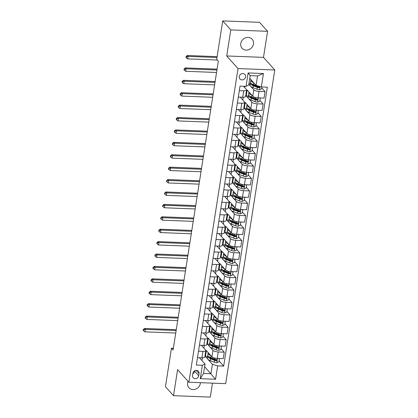 <?xml version="1.0" encoding="UTF-8"?>
<svg xmlns="http://www.w3.org/2000/svg" width="418" height="418" viewBox="0 0 418 418"><rect width="100%" height="100%" fill="white"/><g stroke="black" fill="none" stroke-linecap="round" stroke-linejoin="round"><path stroke-width="0.63" d="M240.763 43.519A6.761 6.014 138.1 0 0 242.09 48.279A6.761 6.014 138.1 0 0 248.773 49.679A6.761 6.014 138.1 0 0 253.486 44.01A6.761 6.014 138.1 0 0 252.164 39.25A6.761 6.014 138.1 0 0 245.476 37.85A6.761 6.014 138.1 0 0 240.763 43.519M188.09 381.336A6.761 6.014 138.1 0 0 187.604 382.992A6.761 6.014 138.1 0 0 188.931 387.752A6.761 6.014 138.1 0 0 195.614 389.153A6.761 6.014 138.1 0 0 200.326 383.484A6.761 6.014 138.1 0 0 200.405 382.679M239.253 76.604A3.381 3.004 138.1 0 0 239.916 78.981A3.381 3.004 138.1 0 0 243.26 79.681A3.381 3.004 138.1 0 0 245.617 76.849A3.381 3.004 138.1 0 0 244.953 74.472A3.381 3.004 138.1 0 0 241.609 73.767A3.381 3.004 138.1 0 0 239.253 76.604M267.577 31.319L230.793 29.903L226.718 55.96L263.497 57.376L267.577 31.319L259.505 22.316L222.726 20.9L216.702 59.366L218.316 61.164L173.083 350.018L171.469 348.215L165.45 386.681L173.517 395.684L210.296 397.1L212.48 383.144M263.497 57.376L274.793 69.984L225.673 383.651L188.894 382.235L238.014 68.568L274.793 69.984M198.712 375.719L199.057 373.54A3.276 2.91 138.1 0 0 198.414 371.231A3.276 2.91 138.1 0 0 195.175 370.552A3.276 2.91 138.1 0 0 192.891 373.3L192.552 375.484A3.276 2.91 138.1 0 0 193.194 377.788A3.276 2.91 138.1 0 0 196.429 378.468A3.276 2.91 138.1 0 0 198.712 375.719L194.678 371.221L194.751 370.745M217.658 365.865L215.557 379.267L200.248 378.677L202.349 365.275L205.034 363.989L203.556 373.42L210.912 373.702L212.391 364.271L217.658 365.865L223.672 366.095L267.348 87.174L261.334 86.939L256.067 85.345L257.545 75.914L250.189 75.632L248.715 85.063L246.03 86.348L248.125 72.951L263.434 73.542L261.334 86.939M246.03 86.348L240.016 86.118L196.335 365.045L202.349 365.275M230.793 29.903L222.726 20.9M226.718 55.96L238.014 68.568M188.894 382.235L177.598 369.627L173.517 395.684M173.355 348.288L171.469 348.215M204.616 366.67L215.557 379.267M205.034 363.989L199.407 357.709M239.31 90.622L243.741 90.795A4.227 1.306 8.9 0 0 246.625 90.006A4.227 1.306 8.9 0 0 246.427 89.504L243.511 86.254M237.367 103.032L241.797 103.199A4.227 1.306 8.9 0 0 244.682 102.415A4.227 1.306 8.9 0 0 244.483 101.914L240.209 97.148M235.423 115.441L239.854 115.608A4.227 1.306 8.9 0 0 242.738 114.825A4.227 1.306 8.9 0 0 242.539 114.323L238.27 109.558M233.479 127.845L237.91 128.018A4.227 1.306 8.9 0 0 240.794 127.229A4.227 1.306 8.9 0 0 240.596 126.727L236.327 121.962M231.535 140.255L235.966 140.427A4.227 1.306 8.9 0 0 238.85 139.638A4.227 1.306 8.9 0 0 238.652 139.137L234.383 134.371M229.592 152.664L234.023 152.831A4.227 1.306 8.9 0 0 236.907 152.047A4.227 1.306 8.9 0 0 236.708 151.546L232.439 146.781M227.648 165.068L232.079 165.241A4.227 1.306 8.9 0 0 234.968 164.452A4.227 1.306 8.9 0 0 234.764 163.95L230.496 159.19M225.71 177.478L230.14 177.65A4.227 1.306 8.9 0 0 233.025 176.861A4.227 1.306 8.9 0 0 232.826 176.359L228.552 171.594M223.766 189.887L228.197 190.054A4.227 1.306 8.9 0 0 231.081 189.27A4.227 1.306 8.9 0 0 230.882 188.769L226.608 184.004M221.822 202.291L226.253 202.464A4.227 1.306 8.9 0 0 229.137 201.675A4.227 1.306 8.9 0 0 228.939 201.178L224.67 196.413M219.878 214.7L224.309 214.873A4.227 1.306 8.9 0 0 227.193 214.084A4.227 1.306 8.9 0 0 226.995 213.582L222.726 208.817M217.935 227.11L222.366 227.277A4.227 1.306 8.9 0 0 225.25 226.493A4.227 1.306 8.9 0 0 225.051 225.992L220.782 221.226M215.991 239.514L220.422 239.686A4.227 1.306 8.9 0 0 223.306 238.897A4.227 1.306 8.9 0 0 223.107 238.401L218.839 233.636M214.047 251.923L218.478 252.096A4.227 1.306 8.9 0 0 221.362 251.307A4.227 1.306 8.9 0 0 221.164 250.805L216.895 246.04M212.104 264.333L216.54 264.5A4.227 1.306 8.9 0 0 219.424 263.716A4.227 1.306 8.9 0 0 219.22 263.215L214.951 258.449M210.165 276.737L214.596 276.909A4.227 1.306 8.9 0 0 217.48 276.12A4.227 1.306 8.9 0 0 217.282 275.624L213.008 270.859M208.221 289.146L212.652 289.319A4.227 1.306 8.9 0 0 215.536 288.53A4.227 1.306 8.9 0 0 215.338 288.028L211.069 283.263M206.278 301.556L210.709 301.723A4.227 1.306 8.9 0 0 213.593 300.939A4.227 1.306 8.9 0 0 213.394 300.438L209.125 295.672M204.334 313.96L208.765 314.132A4.227 1.306 8.9 0 0 211.649 313.348A4.227 1.306 8.9 0 0 211.451 312.847L207.182 308.082M202.39 326.369L206.821 326.542A4.227 1.306 8.9 0 0 209.705 325.753A4.227 1.306 8.9 0 0 209.507 325.251L205.238 320.486M200.447 338.779L204.877 338.946A4.227 1.306 8.9 0 0 207.762 338.162A4.227 1.306 8.9 0 0 207.563 337.66L203.294 332.895M198.503 351.188L202.934 351.355A4.227 1.306 8.9 0 0 205.823 350.571A4.227 1.306 8.9 0 0 205.619 350.07L201.351 345.305M207.537 356.606L205.452 356.528L207.443 358.748M208.033 359.412L212.391 364.271M205.452 356.528L206.382 350.571L211.968 356.805A4.227 1.306 8.9 0 0 217.235 358.398L223.249 358.628L224.257 352.175L221.023 348.565M209.481 344.202L207.396 344.118L209.381 346.339M209.977 347.003L212.976 350.352A4.227 1.306 8.9 0 0 218.243 351.946L224.257 352.175M207.396 344.118L208.326 338.167L213.911 344.395A4.227 1.306 8.9 0 0 219.178 345.989L225.192 346.219L226.201 339.771L222.966 336.156M211.424 331.793L209.334 331.714L211.325 333.935M211.921 334.599L214.92 337.943A4.227 1.306 8.9 0 0 220.187 339.536L226.201 339.771M209.334 331.714L210.27 325.758L215.855 331.986A4.227 1.306 8.9 0 0 221.122 333.58L227.136 333.815L228.144 327.362L224.91 323.751M213.368 319.383L211.278 319.305L213.269 321.526M213.864 322.189L216.864 325.538A4.227 1.306 8.9 0 0 222.13 327.132L228.144 327.362M211.278 319.305L212.213 313.348L217.794 319.582A4.227 1.306 8.9 0 0 223.066 321.176L229.08 321.405L230.088 314.953L226.854 311.342M215.312 306.979L213.222 306.896L215.213 309.116M215.808 309.78L218.807 313.129A4.227 1.306 8.9 0 0 224.074 314.723L230.088 314.953M213.222 306.896L214.157 300.939L219.737 307.173A4.227 1.306 8.9 0 0 225.004 308.766L231.018 308.996L232.032 302.548L228.798 298.933M217.25 294.57L215.165 294.491L217.156 296.712M217.752 297.376L220.751 300.72A4.227 1.306 8.9 0 0 226.018 302.313L232.032 302.548M215.165 294.491L216.101 288.535L221.681 294.763A4.227 1.306 8.9 0 0 226.948 296.357L232.962 296.592L233.975 290.139L230.736 286.529M219.194 282.16L217.109 282.082L219.1 284.303M219.69 284.966L222.695 288.315A4.227 1.306 8.9 0 0 227.962 289.909L233.975 290.139M217.109 282.082L218.039 276.126L223.625 282.359A4.227 1.306 8.9 0 0 228.892 283.953L234.906 284.183L235.919 277.73L232.68 274.119M221.138 269.756L219.053 269.673L221.044 271.893M221.634 272.557L224.633 275.906A4.227 1.306 8.9 0 0 229.905 277.5L235.919 277.73M219.053 269.673L219.983 263.716L225.568 269.95A4.227 1.306 8.9 0 0 230.835 271.543L236.849 271.773L237.858 265.32L234.623 261.71M223.081 257.347L220.997 257.269L222.982 259.489M223.578 260.153L226.577 263.497A4.227 1.306 8.9 0 0 231.844 265.09L237.858 265.32M220.997 257.269L221.927 251.312L227.512 257.54A4.227 1.306 8.9 0 0 232.779 259.134L238.793 259.369L239.801 252.916L236.567 249.306M225.025 244.938L222.94 244.859L224.926 247.08M225.521 247.743L228.521 251.087A4.227 1.306 8.9 0 0 233.787 252.681L239.801 252.916M222.94 244.859L223.87 238.903L229.456 245.136A4.227 1.306 8.9 0 0 234.723 246.73L240.737 246.96L241.745 240.507L238.511 236.896M226.969 232.533L224.879 232.45L226.869 234.67M227.465 235.334L230.464 238.683A4.227 1.306 8.9 0 0 235.731 240.277L241.745 240.507M224.879 232.45L225.814 226.493L231.4 232.727A4.227 1.306 8.9 0 0 236.666 234.32L242.68 234.55L243.689 228.097L240.454 224.487M228.912 220.124L226.822 220.046L228.813 222.266M229.409 222.925L232.408 226.274A4.227 1.306 8.9 0 0 237.675 227.867L243.689 228.097M226.822 220.046L227.758 214.089L233.338 220.317A4.227 1.306 8.9 0 0 238.605 221.911L244.624 222.146L245.632 215.693L242.398 212.083M230.856 207.715L228.766 207.636L230.757 209.857M231.353 210.52L234.352 213.864A4.227 1.306 8.9 0 0 239.618 215.458L245.632 215.693M228.766 207.636L229.701 201.68L235.282 207.913A4.227 1.306 8.9 0 0 240.549 209.507L246.563 209.737L247.576 203.284L244.337 199.673M232.795 195.31L230.71 195.227L232.701 197.448M233.296 198.111L236.295 201.46A4.227 1.306 8.9 0 0 241.562 203.054L247.576 203.284M230.71 195.227L231.64 189.27L237.225 195.504A4.227 1.306 8.9 0 0 242.492 197.097L248.506 197.327L249.52 190.874L246.28 187.264M234.738 182.901L232.654 182.823L234.644 185.038M235.235 185.702L238.239 189.051A4.227 1.306 8.9 0 0 243.506 190.645L249.52 190.874M232.654 182.823L233.584 176.866L239.169 183.094A4.227 1.306 8.9 0 0 244.436 184.688L250.45 184.923L251.458 178.47L248.224 174.86M236.682 170.492L234.597 170.413L236.588 172.634M237.178 173.298L240.178 176.642A4.227 1.306 8.9 0 0 245.444 178.235L251.458 178.47M234.597 170.413L235.527 164.457L241.113 170.69A4.227 1.306 8.9 0 0 246.38 172.284L252.394 172.514L253.402 166.061L250.168 162.45M238.626 158.088L236.541 158.004L238.526 160.225M239.122 160.888L242.121 164.237A4.227 1.306 8.9 0 0 247.388 165.831L253.402 166.061M236.541 158.004L237.471 152.047L243.057 158.281A4.227 1.306 8.9 0 0 248.323 159.875L254.337 160.104L255.346 153.652L252.111 150.041M240.569 145.678L238.479 145.595L240.47 147.815M241.066 148.479L244.065 151.828A4.227 1.306 8.9 0 0 249.332 153.422L255.346 153.652M238.479 145.595L239.415 139.643L245 145.872A4.227 1.306 8.9 0 0 250.267 147.465L256.281 147.695L257.289 141.247L254.055 137.637M242.513 133.269L240.423 133.19L242.414 135.411M243.01 136.075L246.009 139.419A4.227 1.306 8.9 0 0 251.275 141.012L257.289 141.247M240.423 133.19L241.358 127.234L246.939 133.462A4.227 1.306 8.9 0 0 252.211 135.056L258.225 135.291L259.233 128.838L255.999 125.228M244.457 120.859L242.367 120.781L244.358 123.002M244.953 123.665L247.952 127.015A4.227 1.306 8.9 0 0 253.219 128.608L259.233 128.838M242.367 120.781L243.302 114.825L248.882 121.058A4.227 1.306 8.9 0 0 254.149 122.652L260.163 122.882L261.177 116.429L257.937 112.818M246.395 108.455L244.311 108.372L246.301 110.592M246.897 111.256L249.896 114.605A4.227 1.306 8.9 0 0 255.163 116.199L261.177 116.429M244.311 108.372L245.246 102.42L250.826 108.649A4.227 1.306 8.9 0 0 256.093 110.242L262.107 110.472L263.121 104.025L259.881 100.414M248.339 96.046L246.254 95.968L248.245 98.188M248.835 98.852L251.84 102.196A4.227 1.306 8.9 0 0 257.107 103.789L263.121 104.025M246.254 95.968L247.184 90.011L252.77 96.239A4.227 1.306 8.9 0 0 258.037 97.833L264.051 98.068L265.064 91.615L261.825 88.005M248.835 84.274L250.189 85.779M250.779 86.442L253.778 89.792A4.227 1.306 8.9 0 0 259.05 91.385L265.064 91.615M249.771 78.318L256.067 85.345M201.972 360.572L202.406 357.818M203.916 348.168L204.35 345.409M205.86 335.758L206.293 333M207.803 323.349L208.232 320.59M209.747 310.945L210.176 308.186M211.691 298.536L212.119 295.777M213.629 286.126L214.063 283.367M215.573 273.722L216.007 270.963M217.517 261.313L217.95 258.554M219.46 248.903L219.894 246.145M221.404 236.494L221.838 233.74M223.348 224.09L223.776 221.331M225.292 211.68L225.72 208.922M227.235 199.271L227.664 196.517M229.174 186.867L229.607 184.108M231.117 174.458L231.551 171.699M233.061 162.048L233.495 159.295M235.005 149.644L235.439 146.885M236.949 137.235L237.377 134.476M238.892 124.825L239.321 122.072M240.836 112.421L241.264 109.662M242.774 100.012L243.208 97.253M244.718 87.602L244.922 86.307M197.495 357.636L201.925 357.808A4.227 1.306 8.9 0 0 204.81 357.019L205.823 350.571M223.672 366.095L219.079 360.974M199.438 345.231L203.869 345.399A4.227 1.306 8.9 0 0 206.753 344.615L207.762 338.162M201.382 332.822L205.813 332.994A4.227 1.306 8.9 0 0 208.697 332.205L209.705 325.753M203.326 320.413L207.756 320.585A4.227 1.306 8.9 0 0 210.641 319.796L211.649 313.348M205.269 308.009L209.7 308.176A4.227 1.306 8.9 0 0 212.584 307.392L213.593 300.939M207.208 295.599L211.639 295.772A4.227 1.306 8.9 0 0 214.528 294.983L215.536 288.53M209.152 283.19L213.582 283.362A4.227 1.306 8.9 0 0 216.467 282.573L217.48 276.12M211.095 270.786L215.526 270.953A4.227 1.306 8.9 0 0 218.41 270.169L219.424 263.716M213.039 258.376L217.47 258.549A4.227 1.306 8.9 0 0 220.354 257.76L221.362 251.307M214.983 245.967L219.413 246.139A4.227 1.306 8.9 0 0 222.298 245.35L223.306 238.897M216.926 233.563L221.357 233.73A4.227 1.306 8.9 0 0 224.241 232.946L225.25 226.493M218.87 221.153L223.301 221.321A4.227 1.306 8.9 0 0 226.185 220.537L227.193 214.084M220.809 208.744L225.245 208.916A4.227 1.306 8.9 0 0 228.129 208.127L229.137 201.675M222.752 196.335L227.183 196.507A4.227 1.306 8.9 0 0 230.067 195.723L231.081 189.27M224.696 183.93L229.127 184.098A4.227 1.306 8.9 0 0 232.011 183.314L233.025 176.861M226.64 171.521L231.07 171.694A4.227 1.306 8.9 0 0 233.955 170.905L234.968 164.452M228.583 159.112L233.014 159.284A4.227 1.306 8.9 0 0 235.898 158.495L236.907 152.047M230.527 146.708L234.958 146.875A4.227 1.306 8.9 0 0 237.842 146.091L238.85 139.638M232.471 134.298L236.901 134.471A4.227 1.306 8.9 0 0 239.786 133.682L240.794 127.229M234.414 121.889L238.845 122.061A4.227 1.306 8.9 0 0 241.729 121.272L242.738 114.825M236.353 109.485L240.784 109.652A4.227 1.306 8.9 0 0 243.673 108.868L244.682 102.415M238.297 97.075L242.727 97.248A4.227 1.306 8.9 0 0 245.612 96.459L246.625 90.006M250.283 83.637L248.945 83.59M203.556 373.42L200.248 378.677M248.125 72.951L250.189 75.632M263.434 73.542L257.545 75.914M192.818 373.776A3.276 2.91 138.1 0 0 194.678 371.221M210.897 355.608A8.083 2.503 -171.1 0 1 208.08 353.158A8.083 2.503 -171.1 0 1 208.3 352.708M219.089 358.466L219.413 358.832L218.948 361.81L216.806 362.725A2.801 0.867 -171.1 0 1 214.267 362.213L210.285 360.64A8.083 2.503 -171.1 0 1 207.302 358.121L207.594 356.235A8.083 2.503 8.9 0 0 210.578 358.754L214.559 360.326A2.801 0.867 8.9 0 0 216.315 360.765C217.198 360.457 217.261 360.06 216.503 359.574A2.801 0.867 -171.1 0 1 214.747 359.135L210.766 357.562A8.083 2.503 -171.1 0 1 207.783 355.044L208.08 353.158M209.549 357.505A6.709 2.08 -171.1 0 1 210.17 357.312M219.413 358.832L218.771 358.456M207.924 355.676A8.083 2.503 8.9 0 0 207.594 356.235M216.623 359.6L215.85 360.248A1.426 0.444 -171.1 0 1 215.411 360.112L211.43 358.534A6.709 2.08 -171.1 0 1 208.953 356.653M216.911 359.783L216.503 359.574M176.135 330.549L145.339 329.363L144.947 331.845L175.743 333.031M143.207 330.424L143.531 330.784L143.688 329.792L143.364 329.431L143.207 330.424M143.688 329.792L145.339 329.363L144.529 328.464L176.265 329.687M144.529 328.464L143.364 329.431M143.531 330.784L144.947 331.845M212.84 343.199A8.083 2.503 -171.1 0 1 210.019 340.748A8.083 2.503 -171.1 0 1 210.244 340.299M221.033 346.062L221.357 346.423L220.892 349.401L218.75 350.315A2.801 0.867 -171.1 0 1 216.21 349.803L212.224 348.231A8.083 2.503 -171.1 0 1 209.246 345.712L209.538 343.826A8.083 2.503 8.9 0 0 212.522 346.344L216.503 347.917A2.801 0.867 8.9 0 0 218.259 348.361C219.142 348.053 219.199 347.656 218.447 347.17A2.801 0.867 -171.1 0 1 216.691 346.726L212.71 345.153A8.083 2.503 -171.1 0 1 209.726 342.635L210.019 340.748M211.492 345.101A6.709 2.08 -171.1 0 1 212.114 344.902M221.357 346.423L220.714 346.047M209.867 343.267A8.083 2.503 8.9 0 0 209.538 343.826M218.567 347.196L217.794 347.839A1.426 0.444 -171.1 0 1 217.355 347.703L213.373 346.13A6.709 2.08 -171.1 0 1 210.897 344.249M218.854 347.374L218.447 347.17M178.073 318.145L147.282 316.959L146.89 319.441L177.687 320.627M145.15 318.014L145.474 318.375L145.631 317.382L145.307 317.022L145.15 318.014M145.631 317.382L147.282 316.959L146.472 316.055L178.209 317.278M146.472 316.055L145.307 317.022M145.474 318.375L146.89 319.441M214.784 330.795A8.083 2.503 -171.1 0 1 211.963 328.344A8.083 2.503 -171.1 0 1 212.182 327.895M222.977 333.653L223.301 334.019L222.836 336.992L220.694 337.911A2.801 0.867 -171.1 0 1 218.154 337.394L214.168 335.821A8.083 2.503 -171.1 0 1 211.189 333.303L211.482 331.417A8.083 2.503 8.9 0 0 214.465 333.935L218.447 335.513A2.801 0.867 8.9 0 0 220.202 335.952C221.08 335.644 221.143 335.246 220.391 334.761A2.801 0.867 -171.1 0 1 218.635 334.322L214.653 332.744A8.083 2.503 -171.1 0 1 211.67 330.225L211.963 328.344M213.431 332.691A6.709 2.08 -171.1 0 1 214.058 332.493M223.301 334.019L222.658 333.642M211.811 330.863A8.083 2.503 8.9 0 0 211.482 331.417M220.505 334.787L219.737 335.435A1.426 0.444 -171.1 0 1 219.298 335.293L215.317 333.721A6.709 2.08 -171.1 0 1 212.84 331.84M220.798 334.964L220.391 334.761M180.017 305.736L149.221 304.55L148.834 307.031L179.63 308.218M147.094 305.605L147.418 305.966L147.57 304.973L147.251 304.612L147.094 305.605M147.57 304.973L149.221 304.55L148.416 303.651L180.153 304.874M148.416 303.651L147.251 304.612M147.418 305.966L148.834 307.031M216.728 318.385A8.083 2.503 -171.1 0 1 213.906 315.935A8.083 2.503 -171.1 0 1 214.126 315.485M224.921 321.243L225.245 321.609L224.779 324.587L222.632 325.502A2.801 0.867 -171.1 0 1 220.098 324.99L216.111 323.412A8.083 2.503 -171.1 0 1 213.128 320.899L213.426 319.012A8.083 2.503 8.9 0 0 216.409 321.531L220.391 323.104A2.801 0.867 8.9 0 0 222.146 323.542C223.024 323.234 223.087 322.837 222.329 322.351A2.801 0.867 -171.1 0 1 220.579 321.912L216.592 320.34A8.083 2.503 -171.1 0 1 213.614 317.821L213.906 315.935M215.374 320.282A6.709 2.08 -171.1 0 1 216.001 320.089M225.245 321.609L224.602 321.233M213.755 318.453A8.083 2.503 8.9 0 0 213.426 319.012M222.449 322.377L221.681 323.025A1.426 0.444 -171.1 0 1 221.242 322.889L217.255 321.311A6.709 2.08 -171.1 0 1 214.784 319.43M222.742 322.56L222.329 322.351M181.961 293.326L151.164 292.14L150.778 294.622L181.574 295.808M149.038 293.201L149.362 293.561L149.513 292.569L149.195 292.208L149.038 293.201M149.513 292.569L151.164 292.14L150.36 291.241L182.096 292.464M150.36 291.241L149.195 292.208M149.362 293.561L150.778 294.622M218.666 305.976A8.083 2.503 -171.1 0 1 215.85 303.525A8.083 2.503 -171.1 0 1 216.069 303.076M226.864 308.839L227.188 309.2L226.723 312.178L224.576 313.092A2.801 0.867 -171.1 0 1 222.036 312.58L218.055 311.008A8.083 2.503 -171.1 0 1 215.071 308.489L215.369 306.603A8.083 2.503 8.9 0 0 218.353 309.121L222.334 310.694A2.801 0.867 8.9 0 0 224.09 311.133C224.968 310.83 225.03 310.433 224.273 309.942A2.801 0.867 -171.1 0 1 222.522 309.503L218.536 307.93A8.083 2.503 -171.1 0 1 215.557 305.412L215.85 303.525M217.318 307.873A6.709 2.08 -171.1 0 1 217.945 307.679M227.188 309.2L226.546 308.824M215.698 306.044A8.083 2.503 8.9 0 0 215.369 306.603M224.393 309.973L223.625 310.616A1.426 0.444 -171.1 0 1 223.186 310.48L219.199 308.907A6.709 2.08 -171.1 0 1 216.728 307.026M224.685 310.151L224.273 309.942M183.904 280.922L153.108 279.736L152.722 282.218L183.518 283.404M150.982 280.791L151.3 281.152L151.457 280.159L151.133 279.799L150.982 280.791M151.457 280.159L153.108 279.736L152.304 278.832L184.04 280.055M152.304 278.832L151.133 279.799M151.3 281.152L152.722 282.218M220.61 293.572A8.083 2.503 -171.1 0 1 217.794 291.116A8.083 2.503 -171.1 0 1 218.013 290.672M228.803 296.43L229.132 296.79L228.662 299.769L226.519 300.688A2.801 0.867 -171.1 0 1 223.98 300.171L219.999 298.598A8.083 2.503 -171.1 0 1 217.015 296.08L217.313 294.194A8.083 2.503 8.9 0 0 220.291 296.712L224.278 298.285A2.801 0.867 8.9 0 0 226.028 298.729C226.911 298.421 226.974 298.024 226.216 297.538A2.801 0.867 -171.1 0 1 224.461 297.094L220.479 295.521A8.083 2.503 -171.1 0 1 217.496 293.002L217.794 291.116M219.262 295.469A6.709 2.08 -171.1 0 1 219.889 295.27M229.132 296.79L228.489 296.419M217.642 293.635A8.083 2.503 8.9 0 0 217.313 294.194M226.337 297.564L225.568 298.212A1.426 0.444 -171.1 0 1 225.13 298.071L221.143 296.498A6.709 2.08 -171.1 0 1 218.671 294.617M226.624 297.741L226.216 297.538M185.848 268.513L155.052 267.327L154.665 269.809L185.461 270.995M152.925 268.382L153.244 268.743L153.401 267.75L153.077 267.389L152.925 268.382M153.401 267.75L155.052 267.327L154.247 266.428L185.984 267.651M154.247 266.428L153.077 267.389M153.244 268.743L154.665 269.809M222.554 281.162A8.083 2.503 -171.1 0 1 219.737 278.712A8.083 2.503 -171.1 0 1 219.957 278.263M230.746 284.021L231.076 284.386L230.605 287.365L228.463 288.279A2.801 0.867 -171.1 0 1 225.924 287.767L221.942 286.189A8.083 2.503 -171.1 0 1 218.959 283.676L219.257 281.789A8.083 2.503 8.9 0 0 222.235 284.303L226.222 285.881A2.801 0.867 8.9 0 0 227.972 286.32C228.855 286.011 228.918 285.614 228.16 285.128A2.801 0.867 -171.1 0 1 226.404 284.689L222.423 283.117A8.083 2.503 -171.1 0 1 219.44 280.598L219.737 278.712M221.206 283.059A6.709 2.08 -171.1 0 1 221.833 282.866M231.076 284.386L230.433 284.01M219.581 281.23A8.083 2.503 8.9 0 0 219.257 281.789M228.28 285.154L227.507 285.802A1.426 0.444 -171.1 0 1 227.068 285.666L223.087 284.088A6.709 2.08 -171.1 0 1 220.61 282.207M228.568 285.337L228.16 285.128M187.792 256.103L156.996 254.917L156.609 257.399L187.4 258.585M154.864 255.978L155.188 256.339L155.344 255.346L155.021 254.985L154.864 255.978M155.344 255.346L156.996 254.917L156.186 254.019L187.928 255.241M156.186 254.019L155.021 254.985M155.188 256.339L156.609 257.399M224.497 268.753A8.083 2.503 -171.1 0 1 221.681 266.303A8.083 2.503 -171.1 0 1 221.901 265.853M232.69 271.616L233.014 271.977L232.549 274.955L230.407 275.87A2.801 0.867 -171.1 0 1 227.867 275.357L223.886 273.785A8.083 2.503 -171.1 0 1 220.903 271.266L221.195 269.38A8.083 2.503 8.9 0 0 224.179 271.899L228.165 273.471A2.801 0.867 8.9 0 0 229.916 273.91C230.799 273.602 230.861 273.205 230.104 272.719A2.801 0.867 -171.1 0 1 228.348 272.28L224.367 270.707A8.083 2.503 -171.1 0 1 221.383 268.189L221.681 266.303M223.149 270.65A6.709 2.08 -171.1 0 1 223.771 270.456M233.014 271.977L232.371 271.601M221.524 268.821A8.083 2.503 8.9 0 0 221.195 269.38M230.224 272.75L229.451 273.393A1.426 0.444 -171.1 0 1 229.012 273.257L225.03 271.684A6.709 2.08 -171.1 0 1 222.554 269.798M230.511 272.928L230.104 272.719M189.735 243.699L158.939 242.513L158.547 244.995L189.344 246.181M156.807 243.569L157.131 243.929L157.288 242.936L156.964 242.576L156.807 243.569M157.288 242.936L158.939 242.513L158.129 241.609L189.871 242.832M158.129 241.609L156.964 242.576M157.131 243.929L158.547 244.995M226.441 256.349A8.083 2.503 -171.1 0 1 223.625 253.893A8.083 2.503 -171.1 0 1 223.844 253.449M234.634 259.207L234.958 259.568L234.493 262.546L232.351 263.465A2.801 0.867 -171.1 0 1 229.811 262.948L225.824 261.375A8.083 2.503 -171.1 0 1 222.846 258.857L223.139 256.971A8.083 2.503 8.9 0 0 226.122 259.489L230.104 261.062A2.801 0.867 8.9 0 0 231.859 261.506C232.742 261.198 232.8 260.801 232.047 260.315A2.801 0.867 -171.1 0 1 230.292 259.871L226.31 258.298A8.083 2.503 -171.1 0 1 223.327 255.779L223.625 253.893M225.093 258.246A6.709 2.08 -171.1 0 1 225.715 258.047M234.958 259.568L234.315 259.197M223.468 256.412A8.083 2.503 8.9 0 0 223.139 256.971M232.168 260.341L231.394 260.989A1.426 0.444 -171.1 0 1 230.955 260.848L226.974 259.275A6.709 2.08 -171.1 0 1 224.497 257.394M232.455 260.519L232.047 260.315M191.674 231.29L160.883 230.104L160.491 232.586L191.287 233.772M158.751 231.159L159.075 231.52L159.232 230.527L158.908 230.166L158.751 231.159M159.232 230.527L160.883 230.104L160.073 229.205L191.81 230.428M160.073 229.205L158.908 230.166M159.075 231.52L160.491 232.586M228.385 243.94A8.083 2.503 -171.1 0 1 225.563 241.489A8.083 2.503 -171.1 0 1 225.783 241.04M236.578 246.798L236.901 247.163L236.436 250.142L234.294 251.056A2.801 0.867 -171.1 0 1 231.755 250.544L227.768 248.966A8.083 2.503 -171.1 0 1 224.79 246.453L225.083 244.567A8.083 2.503 8.9 0 0 228.066 247.08L232.047 248.658A2.801 0.867 8.9 0 0 233.803 249.097C234.681 248.788 234.744 248.391 233.991 247.905A2.801 0.867 -171.1 0 1 232.236 247.466L228.254 245.888A8.083 2.503 -171.1 0 1 225.271 243.375L225.563 241.489M227.031 245.836A6.709 2.08 -171.1 0 1 227.658 245.643M236.901 247.163L236.259 246.787M225.412 244.007A8.083 2.503 8.9 0 0 225.083 244.567M234.111 247.931L233.338 248.579A1.426 0.444 -171.1 0 1 232.899 248.444L228.918 246.866A6.709 2.08 -171.1 0 1 226.441 244.985M234.399 248.114L233.991 247.905M193.618 218.88L162.827 217.694L162.435 220.176L193.231 221.362M160.695 218.755L161.019 219.116L161.176 218.123L160.852 217.762L160.695 218.755M161.176 218.123L162.827 217.694L162.017 216.796L193.753 218.018M162.017 216.796L160.852 217.762M161.019 219.116L162.435 220.176M230.328 231.53A8.083 2.503 -171.1 0 1 227.507 229.08A8.083 2.503 -171.1 0 1 227.726 228.63M238.521 234.393L238.845 234.754L238.38 237.732L236.238 238.647A2.801 0.867 -171.1 0 1 233.699 238.135L229.712 236.562A8.083 2.503 -171.1 0 1 226.728 234.043L227.026 232.157A8.083 2.503 8.9 0 0 230.01 234.676L233.991 236.248A2.801 0.867 8.9 0 0 235.747 236.687C236.625 236.379 236.687 235.982 235.93 235.496A2.801 0.867 -171.1 0 1 234.179 235.057L230.193 233.484A8.083 2.503 -171.1 0 1 227.214 230.966L227.507 229.08M228.975 233.427A6.709 2.08 -171.1 0 1 229.602 233.234M238.845 234.754L238.203 234.378M227.355 231.598A8.083 2.503 8.9 0 0 227.026 232.157M236.05 235.522L235.282 236.17A1.426 0.444 -171.1 0 1 234.843 236.034L230.856 234.461A6.709 2.08 -171.1 0 1 228.385 232.575M236.342 235.705L235.93 235.496M195.561 206.476L164.765 205.29L164.379 207.772L195.175 208.958M162.639 206.346L162.963 206.706L163.114 205.713L162.795 205.353L162.639 206.346M163.114 205.713L164.765 205.29L163.96 204.386L195.697 205.609M163.96 204.386L162.795 205.353M162.963 206.706L164.379 207.772M232.267 219.126A8.083 2.503 -171.1 0 1 229.451 216.67A8.083 2.503 -171.1 0 1 229.67 216.226M240.465 221.984L240.789 222.345L240.324 225.323L238.176 226.242A2.801 0.867 -171.1 0 1 235.637 225.725L231.656 224.152A8.083 2.503 -171.1 0 1 228.672 221.634L228.97 219.748A8.083 2.503 8.9 0 0 231.953 222.266L235.935 223.839A2.801 0.867 8.9 0 0 237.69 224.283C238.568 223.975 238.631 223.578 237.873 223.092A2.801 0.867 -171.1 0 1 236.123 222.648L232.136 221.075A8.083 2.503 -171.1 0 1 229.158 218.557L229.451 216.67M230.919 221.023A6.709 2.08 -171.1 0 1 231.546 220.824M240.789 222.345L240.146 221.974M229.299 219.189A8.083 2.503 8.9 0 0 228.97 219.748M237.994 223.118L237.225 223.761A1.426 0.444 -171.1 0 1 236.787 223.625L232.8 222.052A6.709 2.08 -171.1 0 1 230.328 220.171M238.286 223.296L237.873 223.092M197.505 194.067L166.709 192.881L166.322 195.363L197.118 196.549M164.582 193.936L164.906 194.297L165.058 193.304L164.739 192.944L164.582 193.936M165.058 193.304L166.709 192.881L165.904 191.982L197.641 193.2M165.904 191.982L164.739 192.944M164.906 194.297L166.322 195.363M234.211 206.717A8.083 2.503 -171.1 0 1 231.394 204.266A8.083 2.503 -171.1 0 1 231.614 203.817M242.409 209.575L242.733 209.94L242.268 212.919L240.12 213.833A2.801 0.867 -171.1 0 1 237.581 213.321L233.599 211.743A8.083 2.503 -171.1 0 1 230.616 209.23L230.914 207.344A8.083 2.503 8.9 0 0 233.892 209.857L237.879 211.435A2.801 0.867 8.9 0 0 239.629 211.874C240.512 211.565 240.575 211.168 239.817 210.682A2.801 0.867 -171.1 0 1 238.067 210.244L234.08 208.666A8.083 2.503 -171.1 0 1 231.097 206.152L231.394 204.266M232.863 208.613A6.709 2.08 -171.1 0 1 233.49 208.42M242.733 209.94L242.09 209.564M231.243 206.785A8.083 2.503 8.9 0 0 230.914 207.344M239.937 210.709L239.169 211.356A1.426 0.444 -171.1 0 1 238.73 211.215L234.744 209.643A6.709 2.08 -171.1 0 1 232.272 207.762M240.225 210.891L239.817 210.682M199.449 181.658L168.653 180.471L168.266 182.953L199.062 184.139M166.526 181.532L166.845 181.893L167.001 180.9L166.677 180.539L166.526 181.532M167.001 180.9L168.653 180.471L167.848 179.573L199.585 180.795M167.848 179.573L166.677 180.539M166.845 181.893L168.266 182.953M236.154 194.307A8.083 2.503 -171.1 0 1 233.338 191.857A8.083 2.503 -171.1 0 1 233.557 191.407M244.347 197.171L244.676 197.531L244.206 200.509L242.064 201.424A2.801 0.867 -171.1 0 1 239.524 200.912L235.543 199.339A8.083 2.503 -171.1 0 1 232.56 196.821L232.857 194.934A8.083 2.503 8.9 0 0 235.836 197.453L239.822 199.025A2.801 0.867 8.9 0 0 241.573 199.464C242.456 199.156 242.518 198.759 241.761 198.273A2.801 0.867 -171.1 0 1 240.005 197.834L236.024 196.261A8.083 2.503 -171.1 0 1 233.04 193.743L233.338 191.857M234.806 196.204A6.709 2.08 -171.1 0 1 235.433 196.011M244.676 197.531L244.034 197.155M233.181 194.375A8.083 2.503 8.9 0 0 232.857 194.934M241.881 198.299L241.108 198.947A1.426 0.444 -171.1 0 1 240.669 198.811L236.687 197.239A6.709 2.08 -171.1 0 1 234.211 195.352M242.168 198.482L241.761 198.273M201.392 169.253L170.596 168.067L170.21 170.549L201.001 171.73M168.464 169.123L168.788 169.483L168.945 168.491L168.621 168.13L168.464 169.123M168.945 168.491L170.596 168.067L169.792 167.163L201.528 168.386M169.792 167.163L168.621 168.13M168.788 169.483L170.21 170.549M238.098 181.898A8.083 2.503 -171.1 0 1 235.282 179.447A8.083 2.503 -171.1 0 1 235.501 179.003M246.291 184.761L246.615 185.122L246.15 188.1L244.007 189.02A2.801 0.867 -171.1 0 1 241.468 188.502L237.487 186.93A8.083 2.503 -171.1 0 1 234.503 184.411L234.796 182.525A8.083 2.503 8.9 0 0 237.779 185.043L241.766 186.616A2.801 0.867 8.9 0 0 243.516 187.06C244.399 186.752 244.462 186.355 243.704 185.869A2.801 0.867 -171.1 0 1 241.949 185.425L237.967 183.852A8.083 2.503 -171.1 0 1 234.984 181.334L235.282 179.447M236.75 183.8A6.709 2.08 -171.1 0 1 237.372 183.601M246.615 185.122L245.972 184.751M235.125 181.966A8.083 2.503 8.9 0 0 234.796 182.525M243.825 185.895L243.051 186.538A1.426 0.444 -171.1 0 1 242.612 186.402L238.631 184.829A6.709 2.08 -171.1 0 1 236.154 182.948M244.112 186.073L243.704 185.869M203.336 156.844L172.54 155.658L172.148 158.14L202.944 159.326M170.408 156.713L170.732 157.074L170.889 156.081L170.565 155.721L170.408 156.713M170.889 156.081L172.54 155.658L171.73 154.759L203.472 155.977M171.73 154.759L170.565 155.721M170.732 157.074L172.148 158.14M240.042 169.494A8.083 2.503 -171.1 0 1 237.225 167.043A8.083 2.503 -171.1 0 1 237.445 166.594M248.235 172.352L248.558 172.718L248.093 175.696L245.951 176.61A2.801 0.867 -171.1 0 1 243.412 176.098L239.43 174.52A8.083 2.503 -171.1 0 1 236.447 172.007L236.74 170.121A8.083 2.503 8.9 0 0 239.723 172.634L243.704 174.212A2.801 0.867 8.9 0 0 245.46 174.651C246.343 174.343 246.406 173.945 245.648 173.46A2.801 0.867 -171.1 0 1 243.893 173.021L239.911 171.443A8.083 2.503 -171.1 0 1 236.928 168.929L237.225 167.043M238.694 171.39A6.709 2.08 -171.1 0 1 239.315 171.192M248.558 172.718L247.916 172.341M237.069 169.562A8.083 2.503 8.9 0 0 236.74 170.121M245.768 173.486L244.995 174.134A1.426 0.444 -171.1 0 1 244.556 173.992L240.575 172.42A6.709 2.08 -171.1 0 1 238.098 170.539M246.056 173.663L245.648 173.46M205.28 144.435L174.484 143.249L174.092 145.73L204.888 146.917M172.352 144.309L172.676 144.665L172.833 143.677L172.509 143.317L172.352 144.309M172.833 143.677L174.484 143.249L173.674 142.35L205.41 143.573M173.674 142.35L172.509 143.317M172.676 144.665L174.092 145.73M241.985 157.084A8.083 2.503 -171.1 0 1 239.164 154.634A8.083 2.503 -171.1 0 1 239.389 154.185M250.178 159.948L250.502 160.308L250.037 163.286L247.895 164.201A2.801 0.867 -171.1 0 1 245.356 163.689L241.369 162.116A8.083 2.503 -171.1 0 1 238.391 159.598L238.683 157.711A8.083 2.503 8.9 0 0 241.667 160.23L245.648 161.803A2.801 0.867 8.9 0 0 247.404 162.241C248.287 161.933 248.344 161.536 247.592 161.05A2.801 0.867 -171.1 0 1 245.836 160.611L241.855 159.039A8.083 2.503 -171.1 0 1 238.871 156.52L239.164 154.634M240.637 158.981A6.709 2.08 -171.1 0 1 241.259 158.788M250.502 160.308L249.859 159.932M239.012 157.152A8.083 2.503 8.9 0 0 238.683 157.711M247.712 161.076L246.939 161.724A1.426 0.444 -171.1 0 1 246.5 161.588L242.518 160.01A6.709 2.08 -171.1 0 1 240.042 158.129M247.999 161.259L247.592 161.05M207.218 132.025L176.427 130.844L176.035 133.321L206.832 134.507M174.296 131.9L174.619 132.26L174.776 131.268L174.452 130.907L174.296 131.9M174.776 131.268L176.427 130.844L175.617 129.941L207.354 131.163M175.617 129.941L174.452 130.907M174.619 132.26L176.035 133.321M243.929 144.675A8.083 2.503 -171.1 0 1 241.108 142.224A8.083 2.503 -171.1 0 1 241.327 141.78M252.122 147.538L252.446 147.899L251.981 150.877L249.839 151.797A2.801 0.867 -171.1 0 1 247.299 151.279L243.313 149.707A8.083 2.503 -171.1 0 1 240.334 147.188L240.627 145.302A8.083 2.503 8.9 0 0 243.61 147.82L247.592 149.393A2.801 0.867 8.9 0 0 249.347 149.837C250.225 149.529 250.288 149.132 249.53 148.646A2.801 0.867 -171.1 0 1 247.78 148.202L243.793 146.629A8.083 2.503 -171.1 0 1 240.815 144.111L241.108 142.224M242.576 146.577A6.709 2.08 -171.1 0 1 243.203 146.378M252.446 147.899L251.803 147.528M240.956 144.743A8.083 2.503 8.9 0 0 240.627 145.302M249.65 148.672L248.882 149.315A1.426 0.444 -171.1 0 1 248.444 149.179L244.462 147.606A6.709 2.08 -171.1 0 1 241.985 145.725M249.943 148.85L249.53 148.646M209.162 119.621L178.366 118.435L177.979 120.917L208.775 122.103M176.239 119.491L176.563 119.851L176.715 118.858L176.396 118.498L176.239 119.491M176.715 118.858L178.366 118.435L177.561 117.536L209.298 118.754M177.561 117.536L176.396 118.498M176.563 119.851L177.979 120.917M245.873 132.271A8.083 2.503 -171.1 0 1 243.051 129.82A8.083 2.503 -171.1 0 1 243.271 129.371M254.066 135.129L254.39 135.495L253.925 138.473L251.777 139.387A2.801 0.867 -171.1 0 1 249.243 138.875L245.256 137.297A8.083 2.503 -171.1 0 1 242.273 134.779L242.571 132.898A8.083 2.503 8.9 0 0 245.554 135.411L249.536 136.989A2.801 0.867 8.9 0 0 251.291 137.428C252.169 137.12 252.232 136.723 251.474 136.237A2.801 0.867 -171.1 0 1 249.724 135.798L245.737 134.22A8.083 2.503 -171.1 0 1 242.759 131.707L243.051 129.82M244.52 134.168A6.709 2.08 -171.1 0 1 245.147 133.969M254.39 135.495L253.747 135.119M242.9 132.339A8.083 2.503 8.9 0 0 242.571 132.898M251.594 136.263L250.826 136.911A1.426 0.444 -171.1 0 1 250.387 136.77L246.401 135.197A6.709 2.08 -171.1 0 1 243.929 133.316M251.887 136.44L251.474 136.237M211.106 107.212L180.31 106.026L179.923 108.508L210.719 109.694M178.183 107.081L178.507 107.442L178.658 106.449L178.34 106.094L178.183 107.081M178.658 106.449L180.31 106.026L179.505 105.127L211.242 106.35M179.505 105.127L178.34 106.094M178.507 107.442L179.923 108.508M247.811 119.861A8.083 2.503 -171.1 0 1 244.995 117.411A8.083 2.503 -171.1 0 1 245.214 116.962M256.009 122.72L256.333 123.085L255.868 126.064L253.721 126.978A2.801 0.867 -171.1 0 1 251.181 126.466L247.2 124.893A8.083 2.503 -171.1 0 1 244.216 122.375L244.514 120.488A8.083 2.503 8.9 0 0 247.498 123.007L251.479 124.58A2.801 0.867 8.9 0 0 253.235 125.019C254.113 124.71 254.175 124.313 253.418 123.827A2.801 0.867 -171.1 0 1 251.667 123.388L247.681 121.816A8.083 2.503 -171.1 0 1 244.702 119.297L244.995 117.411M246.463 121.758A6.709 2.08 -171.1 0 1 247.09 121.565M256.333 123.085L255.691 122.709M244.844 119.929A8.083 2.503 8.9 0 0 244.514 120.488M253.538 123.853L252.77 124.501A1.426 0.444 -171.1 0 1 252.331 124.365L248.344 122.787A6.709 2.08 -171.1 0 1 245.873 120.906M253.831 124.036L253.418 123.827M213.049 94.802L182.253 93.622L181.867 96.098L212.663 97.284M180.127 94.677L180.445 95.038L180.602 94.045L180.278 93.684L180.127 94.677M180.602 94.045L182.253 93.622L181.449 92.718L213.185 93.94M181.449 92.718L180.278 93.684M180.445 95.038L181.867 96.098M249.755 107.452A8.083 2.503 -171.1 0 1 246.939 105.002A8.083 2.503 -171.1 0 1 247.158 104.552M257.948 110.315L258.277 110.676L257.807 113.654L255.664 114.569A2.801 0.867 -171.1 0 1 253.125 114.057L249.144 112.484A8.083 2.503 -171.1 0 1 246.16 109.965L246.458 108.079A8.083 2.503 8.9 0 0 249.436 110.598L253.423 112.17A2.801 0.867 8.9 0 0 255.173 112.614C256.056 112.306 256.119 111.909 255.361 111.423A2.801 0.867 -171.1 0 1 253.606 110.979L249.624 109.406A8.083 2.503 -171.1 0 1 246.641 106.888L246.939 105.002M248.407 109.354A6.709 2.08 -171.1 0 1 249.034 109.155M258.277 110.676L257.634 110.3M246.787 107.52A8.083 2.503 8.9 0 0 246.458 108.079M255.482 111.449L254.714 112.092A1.426 0.444 -171.1 0 1 254.275 111.956L250.288 110.383A6.709 2.08 -171.1 0 1 247.817 108.502M255.769 111.627L255.361 111.423M214.993 82.398L184.197 81.212L183.81 83.694L214.601 84.88M182.07 82.268L182.389 82.628L182.546 81.635L182.222 81.275L182.07 82.268M182.546 81.635L184.197 81.212L183.392 80.308L215.129 81.531M183.392 80.308L182.222 81.275M182.389 82.628L183.81 83.694M251.699 95.048A8.083 2.503 -171.1 0 1 248.882 92.597A8.083 2.503 -171.1 0 1 249.102 92.148M259.891 97.906L260.221 98.272L259.75 101.245L257.608 102.164A2.801 0.867 -171.1 0 1 255.069 101.647L251.087 100.074A8.083 2.503 -171.1 0 1 248.104 97.556L248.402 95.67A8.083 2.503 8.9 0 0 251.38 98.188L255.367 99.766A2.801 0.867 8.9 0 0 257.117 100.205C258 99.897 258.063 99.5 257.305 99.014A2.801 0.867 -171.1 0 1 255.55 98.575L251.568 96.997A8.083 2.503 -171.1 0 1 248.585 94.484L248.882 92.597M250.351 96.945A6.709 2.08 -171.1 0 1 250.972 96.746M260.221 98.272L259.578 97.896M248.726 95.116A8.083 2.503 8.9 0 0 248.402 95.67M257.425 99.04L256.652 99.688A1.426 0.444 -171.1 0 1 256.213 99.547L252.232 97.974A6.709 2.08 -171.1 0 1 249.755 96.093M257.713 99.218L257.305 99.014M216.937 69.989L186.141 68.803L185.754 71.285L216.545 72.471M184.009 69.858L184.333 70.219L184.49 69.226L184.166 68.865L184.009 69.858M184.49 69.226L186.141 68.803L185.331 67.904L217.073 69.127M185.331 67.904L184.166 68.865M184.333 70.219L185.754 71.285M253.642 82.639A8.083 2.503 -171.1 0 1 250.826 80.188A8.083 2.503 -171.1 0 1 251.046 79.739M261.987 86.965L261.694 88.841L259.552 89.755A2.801 0.867 -171.1 0 1 257.013 89.243L253.031 87.67A8.083 2.503 -171.1 0 1 250.048 85.152L250.34 83.266A8.083 2.503 8.9 0 0 253.324 85.784L257.31 87.357A2.801 0.867 8.9 0 0 259.061 87.796C259.944 87.487 260.006 87.09 259.249 86.604A2.801 0.867 -171.1 0 1 257.493 86.165L253.512 84.593A8.083 2.503 -171.1 0 1 250.528 82.074L250.826 80.188M252.294 84.535A6.709 2.08 -171.1 0 1 252.916 84.342M250.669 82.707A8.083 2.503 8.9 0 0 250.34 83.266M259.369 86.63L258.596 87.278A1.426 0.444 -171.1 0 1 258.157 87.143L254.175 85.565A6.709 2.08 -171.1 0 1 251.699 83.684M259.656 86.813L259.249 86.604M216.994 57.506L188.084 56.393L187.692 58.875L217.287 60.014M185.953 57.454L186.276 57.815L186.433 56.822L186.109 56.461L185.953 57.454M186.433 56.822L188.084 56.393L187.274 55.495L217.13 56.644M187.274 55.495L186.109 56.461M186.276 57.815L187.692 58.875M212.976 350.352L211.968 356.805M214.92 337.943L213.911 344.395M216.864 325.538L215.855 331.986M218.807 313.129L217.794 319.582M220.751 300.72L219.737 307.173M222.695 288.315L221.681 294.763M224.633 275.906L223.625 282.359M226.577 263.497L225.568 269.95M228.521 251.087L227.512 257.54M230.464 238.683L229.456 245.136M232.408 226.274L231.4 232.727M234.352 213.864L233.338 220.317M236.295 201.46L235.282 207.913M238.239 189.051L237.225 195.504M240.178 176.642L239.169 183.094M242.121 164.237L241.113 170.69M244.065 151.828L243.057 158.281M246.009 139.419L245 145.872M247.952 127.015L246.939 133.462M249.896 114.605L248.882 121.058M251.84 102.196L250.826 108.649M253.778 89.792L252.77 96.239M218.243 351.946L217.235 358.398M202.934 351.355L201.925 357.808M204.877 338.946L203.869 345.399M220.187 339.536L219.178 345.989M206.821 326.542L205.813 332.994M222.13 327.132L221.122 333.58M208.765 314.132L207.756 320.585M224.074 314.723L223.066 321.176M210.709 301.723L209.7 308.176M226.018 302.313L225.004 308.766M212.652 289.319L211.639 295.772M227.962 289.909L226.948 296.357M214.596 276.909L213.582 283.362M229.905 277.5L228.892 283.953M216.54 264.5L215.526 270.953M231.844 265.09L230.835 271.543M218.478 252.096L217.47 258.549M233.787 252.681L232.779 259.134M220.422 239.686L219.413 246.139M235.731 240.277L234.723 246.73M222.366 227.277L221.357 233.73M237.675 227.867L236.666 234.32M224.309 214.873L223.301 221.321M239.618 215.458L238.605 221.911M226.253 202.464L225.245 208.916M241.562 203.054L240.549 209.507M228.197 190.054L227.183 196.507M243.506 190.645L242.492 197.097M230.14 177.65L229.127 184.098M245.444 178.235L244.436 184.688M232.079 165.241L231.07 171.694M247.388 165.831L246.38 172.284M234.023 152.831L233.014 159.284M249.332 153.422L248.323 159.875M235.966 140.427L234.958 146.875M251.275 141.012L250.267 147.465M237.91 128.018L236.901 134.471M253.219 128.608L252.211 135.056M239.854 115.608L238.845 122.061M255.163 116.199L254.149 122.652M241.797 103.199L240.784 109.652M257.107 103.789L256.093 110.242M243.741 90.795L242.727 97.248M259.05 91.385L258.037 97.833M196.194 370.343L199.057 373.54M216.858 362.704L217.532 358.409M210.766 357.562L211.043 355.775M210.285 360.64L210.578 358.754M214.747 359.135L214.909 358.095M214.267 362.213L214.559 360.326M215.85 360.248L216.315 360.765M218.802 350.294L219.476 346M212.71 345.153L212.987 343.366M212.224 348.231L212.522 346.344M216.691 346.726L216.853 345.686M216.21 349.803L216.503 347.917M217.794 347.839L218.259 348.361M220.746 337.885L221.42 333.595M214.653 332.744L214.93 330.957M214.168 335.821L214.465 333.935M218.635 334.322L218.797 333.277M218.154 337.394L218.447 335.513M219.737 335.435L220.202 335.952M222.689 325.481L223.358 321.186M216.592 320.34L216.874 318.553M216.111 323.412L216.409 321.531M220.579 321.912L220.741 320.867M220.098 324.99L220.391 323.104M221.681 323.025L222.146 323.542M224.633 313.072L225.302 308.777M218.536 307.93L218.818 306.143M218.055 311.008L218.353 309.121M222.522 309.503L222.684 308.463M222.036 312.58L222.334 310.694M223.625 310.616L224.09 311.133M226.572 300.662L227.246 296.372M220.479 295.521L220.761 293.734M219.999 298.598L220.291 296.712M224.461 297.094L224.628 296.054M223.98 300.171L224.278 298.285M225.568 298.212L226.028 298.729M228.515 288.258L229.189 283.963M222.423 283.117L222.705 281.33M221.942 286.189L222.235 284.303M226.404 284.689L226.572 283.644M225.924 287.767L226.222 285.881M227.507 285.802L227.972 286.32M230.459 275.849L231.133 271.554M224.367 270.707L224.644 268.92M223.886 273.785L224.179 271.899M228.348 272.28L228.51 271.24M227.867 275.357L228.165 273.471M229.451 273.393L229.916 273.91M232.403 263.439L233.077 259.15M226.31 258.298L226.587 256.511M225.824 261.375L226.122 259.489M230.292 259.871L230.454 258.831M229.811 262.948L230.104 261.062M231.394 260.989L231.859 261.506M234.346 251.035L235.02 246.74M228.254 245.888L228.531 244.107M227.768 248.966L228.066 247.08M232.236 247.466L232.398 246.421M231.755 250.544L232.047 248.658M233.338 248.579L233.803 249.097M236.29 238.626L236.959 234.331M230.193 233.484L230.475 231.697M229.712 236.562L230.01 234.676M234.179 235.057L234.341 234.017M233.699 238.135L233.991 236.248M235.282 236.17L235.747 236.687M238.234 226.216L238.903 221.921M232.136 221.075L232.418 219.288M231.656 224.152L231.953 222.266M236.123 222.648L236.285 221.608M235.637 225.725L235.935 223.839M237.225 223.761L237.69 224.283M240.178 213.812L240.846 209.517M234.08 208.666L234.362 206.884M233.599 211.743L233.892 209.857M238.067 210.244L238.229 209.199M237.581 213.321L237.879 211.435M239.169 211.356L239.629 211.874M242.116 201.403L242.79 197.108M236.024 196.261L236.306 194.474M235.543 199.339L235.836 197.453M240.005 197.834L240.172 196.794M239.524 200.912L239.822 199.025M241.108 198.947L241.573 199.464M244.06 188.993L244.734 184.699M237.967 183.852L238.244 182.065M237.487 186.93L237.779 185.043M241.949 185.425L242.116 184.385M241.468 188.502L241.766 186.616M243.051 186.538L243.516 187.06M246.003 176.589L246.677 172.294M239.911 171.443L240.188 169.656M239.43 174.52L239.723 172.634M243.893 173.021L244.055 171.976M243.412 176.098L243.704 174.212M244.995 174.134L245.46 174.651M247.947 164.18L248.621 159.885M241.855 159.039L242.132 157.252M241.369 162.116L241.667 160.23M245.836 160.611L245.998 159.571M245.356 163.689L245.648 161.803M246.939 161.724L247.404 162.241M249.891 151.771L250.565 147.476M243.793 146.629L244.075 144.842M243.313 149.707L243.61 147.82M247.78 148.202L247.942 147.162M247.299 151.279L247.592 149.393M248.882 149.315L249.347 149.837M251.835 139.361L252.503 135.071M245.737 134.22L246.019 132.433M245.256 137.297L245.554 135.411M249.724 135.798L249.886 134.753M249.243 138.875L249.536 136.989M250.826 136.911L251.291 137.428M253.778 126.957L254.447 122.662M247.681 121.816L247.963 120.029M247.2 124.893L247.498 123.007M251.667 123.388L251.829 122.349M251.181 126.466L251.479 124.58M252.77 124.501L253.235 125.019M255.717 114.548L256.391 110.253M249.624 109.406L249.907 107.619M249.144 112.484L249.436 110.598M253.606 110.979L253.773 109.939M253.125 114.057L253.423 112.17M254.714 112.092L255.173 112.614M257.66 102.138L258.334 97.849M251.568 96.997L251.845 95.21M251.087 100.074L251.38 98.188M255.55 98.575L255.717 97.53M255.069 101.647L255.367 99.766M256.652 99.688L257.117 100.205M259.604 89.734L260.101 86.568M253.512 84.593L253.789 82.806M253.031 87.67L253.324 85.784M257.493 86.165L257.551 85.794M257.013 89.243L257.31 87.357M258.596 87.278L259.061 87.796"/></g></svg>
